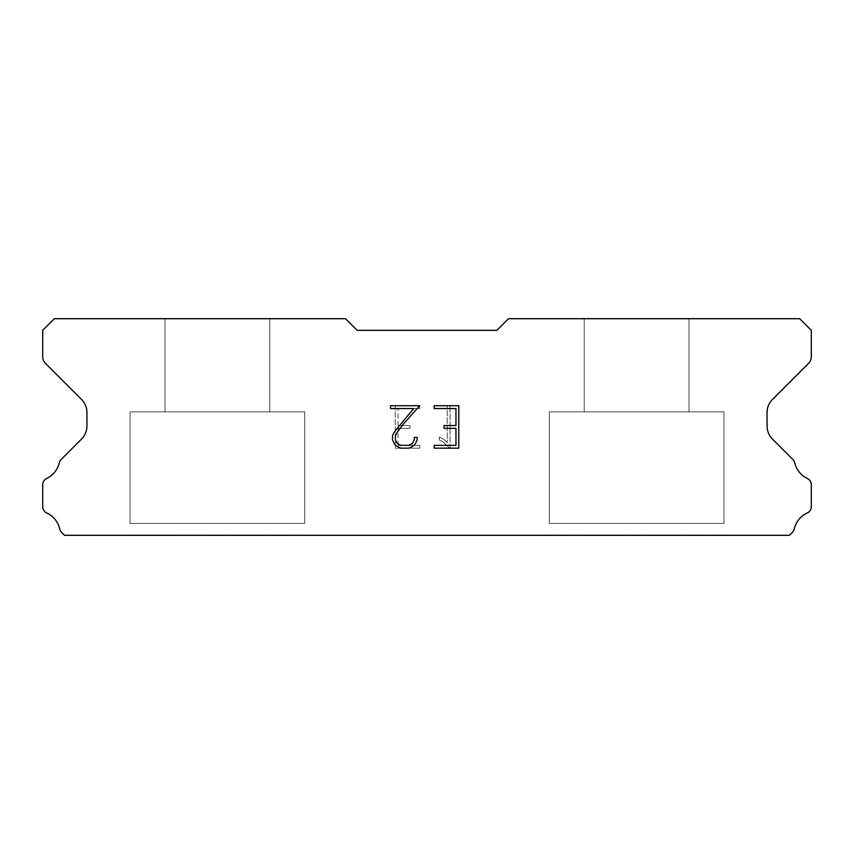 <?xml version="1.0" encoding="UTF-8"?>
<svg xmlns="http://www.w3.org/2000/svg" width="854" height="854" viewBox="0 0 854 854"><rect width="100%" height="100%" fill="white"/><g stroke="black" fill="none" stroke-linecap="round" stroke-linejoin="round"><path stroke-width="0.64" stroke-dasharray="4.27 3.2" d="M269.789 411.863L269.789 318.702L164.982 318.702L164.982 411.863L269.789 411.863L164.982 411.863L269.789 411.863L269.789 318.702L164.982 318.702L164.982 411.863L269.789 411.863L164.982 411.863L269.789 411.863L269.789 318.702L164.982 318.702L164.982 411.863L269.789 411.863L164.982 411.863L269.789 411.863L269.789 318.702L164.982 318.702L164.982 411.863L269.789 411.863L164.982 411.863L269.789 411.863L269.789 318.702L164.982 318.702L164.982 411.863L269.789 411.863L164.982 411.863L269.789 411.863L269.789 318.702L164.982 318.702L164.982 411.863L269.789 411.863L164.982 411.863L269.789 411.863L269.789 318.702L164.982 318.702L164.982 411.863L269.789 411.863L164.982 411.863L269.789 411.863L269.789 318.702L164.982 318.702L164.982 411.863L269.789 411.863L164.982 411.863L269.789 411.863L269.789 318.702L164.982 318.702L164.982 411.863L269.789 411.863L164.982 411.863L269.789 411.863L269.789 318.702L164.982 318.702L164.982 411.863L269.789 411.863L164.982 411.863L269.789 411.863L269.789 318.702L164.982 318.702L164.982 411.863L269.789 411.863L164.982 411.863L269.789 411.863L269.789 318.702L164.982 318.702L164.982 411.863L269.789 411.863L164.982 411.863L269.789 411.863L269.789 318.702L164.982 318.702L164.982 411.863L269.789 411.863L164.982 411.863L269.789 411.863L269.789 318.702L164.982 318.702L164.982 411.863L269.789 411.863L164.982 411.863L269.789 411.863L269.789 318.702L164.982 318.702L164.982 411.863L269.789 411.863L164.982 411.863L269.789 411.863L269.789 318.702L164.982 318.702L164.982 411.863L269.789 411.863L164.982 411.863L269.789 411.863L269.789 318.702L164.982 318.702L164.982 411.863L269.789 411.863L164.982 411.863L269.789 411.863L269.789 318.702L164.982 318.702L164.982 411.863L269.789 411.863L164.982 411.863L269.789 411.863L269.789 318.702L164.982 318.702L164.982 411.863L269.789 411.863L164.982 411.863L269.789 411.863L269.789 318.702L164.982 318.702L164.982 411.863L269.789 411.863L164.982 411.863L269.789 411.863L269.789 318.702L164.982 318.702L164.982 411.863L269.789 411.863L164.982 411.863L164.982 318.702L164.982 411.863L269.789 411.863L269.789 318.702L164.982 318.702L164.982 411.863L269.789 411.863L269.789 318.702L164.982 318.702L164.982 411.863L269.789 411.863L269.789 318.702L164.982 318.702L164.982 411.863L269.789 411.863L269.789 318.702L164.982 318.702L164.982 411.863L269.789 411.863L269.789 318.702L164.982 318.702L164.982 411.863L269.789 411.863L269.789 318.702L164.982 318.702L164.982 411.863L269.789 411.863L269.789 318.702L164.982 318.702L164.982 411.863L269.789 411.863L269.789 318.702L164.982 318.702L164.982 411.863L269.789 411.863L269.789 318.702L164.982 318.702L164.982 411.863L269.789 411.863L269.789 318.702L164.982 318.702L164.982 411.863L269.789 411.863L269.789 318.702L164.982 318.702L164.982 411.863L269.789 411.863L269.789 318.702L164.982 318.702L164.982 411.863L269.789 411.863L269.789 318.702L164.982 318.702L164.982 411.863L269.789 411.863L269.789 318.702L164.982 318.702L164.982 411.863L269.789 411.863L269.789 318.702L164.982 318.702L164.982 411.863L269.789 411.863L269.789 318.702L164.982 318.702L164.982 411.863L269.789 411.863L269.789 318.702L164.982 318.702L164.982 411.863L269.789 411.863L269.789 318.702L164.982 318.702L164.982 411.863L269.789 411.863L269.789 318.702L164.982 318.702L269.789 318.702L164.982 318.702L269.789 318.702L269.789 411.863L164.982 411.863M130.043 535.074L304.718 535.074M689.018 411.863L689.018 318.702L584.211 318.702L584.211 411.863L689.018 411.863L584.211 411.863L689.018 411.863L689.018 318.702L584.211 318.702L584.211 411.863L689.018 411.863L584.211 411.863L689.018 411.863L689.018 318.702L584.211 318.702L584.211 411.863L689.018 411.863L584.211 411.863L689.018 411.863L689.018 318.702L584.211 318.702L584.211 411.863L689.018 411.863L584.211 411.863L689.018 411.863L689.018 318.702L584.211 318.702L584.211 411.863L689.018 411.863L584.211 411.863L689.018 411.863L689.018 318.702L584.211 318.702L584.211 411.863L689.018 411.863L584.211 411.863L689.018 411.863L689.018 318.702L584.211 318.702L584.211 411.863L689.018 411.863L584.211 411.863L689.018 411.863L689.018 318.702L584.211 318.702L584.211 411.863L689.018 411.863L584.211 411.863L689.018 411.863L689.018 318.702L584.211 318.702L584.211 411.863L689.018 411.863L584.211 411.863L689.018 411.863L689.018 318.702L584.211 318.702L584.211 411.863L689.018 411.863L584.211 411.863L689.018 411.863L689.018 318.702L584.211 318.702L584.211 411.863L689.018 411.863L584.211 411.863L689.018 411.863L689.018 318.702L584.211 318.702L584.211 411.863L689.018 411.863L584.211 411.863L689.018 411.863L689.018 318.702L584.211 318.702L584.211 411.863L689.018 411.863L584.211 411.863L689.018 411.863L689.018 318.702L584.211 318.702L584.211 411.863L689.018 411.863L584.211 411.863L689.018 411.863L689.018 318.702L584.211 318.702L584.211 411.863L689.018 411.863L584.211 411.863L689.018 411.863L689.018 318.702L584.211 318.702L584.211 411.863L689.018 411.863L584.211 411.863L689.018 411.863L689.018 318.702L584.211 318.702L584.211 411.863L689.018 411.863L584.211 411.863L689.018 411.863L689.018 318.702L584.211 318.702L584.211 411.863L689.018 411.863L584.211 411.863L689.018 411.863L689.018 318.702L584.211 318.702L584.211 411.863L689.018 411.863L584.211 411.863L689.018 411.863L689.018 318.702L584.211 318.702L584.211 411.863L689.018 411.863L584.211 411.863L689.018 411.863L689.018 318.702L584.211 318.702L584.211 411.863L689.018 411.863L584.211 411.863L584.211 318.702L584.211 411.863L689.018 411.863L689.018 318.702L584.211 318.702L584.211 411.863L689.018 411.863L689.018 318.702L584.211 318.702L584.211 411.863L689.018 411.863L689.018 318.702L584.211 318.702L584.211 411.863L689.018 411.863L689.018 318.702L584.211 318.702L584.211 411.863L689.018 411.863L689.018 318.702L584.211 318.702L584.211 411.863L689.018 411.863L689.018 318.702L584.211 318.702L584.211 411.863L689.018 411.863L689.018 318.702L584.211 318.702L584.211 411.863L689.018 411.863L689.018 318.702L584.211 318.702L584.211 411.863L689.018 411.863L689.018 318.702L584.211 318.702L584.211 411.863L689.018 411.863L689.018 318.702L584.211 318.702L584.211 411.863L689.018 411.863L689.018 318.702L584.211 318.702L584.211 411.863L689.018 411.863L689.018 318.702L584.211 318.702L584.211 411.863L689.018 411.863L689.018 318.702L584.211 318.702L584.211 411.863L689.018 411.863L689.018 318.702L584.211 318.702L584.211 411.863L689.018 411.863L689.018 318.702L584.211 318.702L584.211 411.863L689.018 411.863L689.018 318.702L584.211 318.702L584.211 411.863L689.018 411.863L689.018 318.702L584.211 318.702L584.211 411.863L689.018 411.863L689.018 318.702L584.211 318.702L584.211 411.863L689.018 411.863L689.018 318.702L584.211 318.702L689.018 318.702L584.211 318.702L689.018 318.702L689.018 411.863L584.211 411.863M549.282 535.074L723.957 535.074M723.957 523.427L723.957 411.863L549.282 411.863L549.282 523.427L723.957 523.427L549.282 523.427L723.957 523.427L723.957 411.863L549.282 411.863L549.282 523.427L723.957 523.427L549.282 523.427L723.957 523.427L723.957 411.863L549.282 411.863L549.282 523.427L723.957 523.427L549.282 523.427L723.957 523.427L723.957 411.863L549.282 411.863L549.282 523.427L723.957 523.427L549.282 523.427L723.957 523.427L723.957 411.863L549.282 411.863L549.282 523.427L723.957 523.427L549.282 523.427L723.957 523.427L723.957 411.863L549.282 411.863L549.282 523.427L723.957 523.427L549.282 523.427L723.957 523.427L723.957 411.863L549.282 411.863L549.282 523.427L723.957 523.427L549.282 523.427L723.957 523.427L723.957 411.863L549.282 411.863L549.282 523.427L723.957 523.427L549.282 523.427L723.957 523.427L723.957 411.863L549.282 411.863L549.282 523.427L723.957 523.427L549.282 523.427L723.957 523.427L723.957 411.863L549.282 411.863L549.282 523.427L723.957 523.427L549.282 523.427L723.957 523.427L723.957 411.863L549.282 411.863L549.282 523.427L723.957 523.427L549.282 523.427L723.957 523.427L723.957 411.863L549.282 411.863L549.282 523.427L723.957 523.427L549.282 523.427L723.957 523.427L723.957 411.863L549.282 411.863L549.282 523.427L723.957 523.427L549.282 523.427L723.957 523.427L723.957 411.863L549.282 411.863L549.282 523.427L723.957 523.427L549.282 523.427L723.957 523.427L723.957 411.863L549.282 411.863L549.282 523.427L723.957 523.427L549.282 523.427L723.957 523.427L723.957 411.863L549.282 411.863L549.282 523.427L723.957 523.427L549.282 523.427L723.957 523.427L723.957 411.863L549.282 411.863L549.282 523.427L723.957 523.427L549.282 523.427L723.957 523.427L723.957 411.863L549.282 411.863L549.282 523.427L723.957 523.427L549.282 523.427L723.957 523.427L723.957 411.863L549.282 411.863L549.282 523.427L723.957 523.427L549.282 523.427L723.957 523.427L723.957 411.863L549.282 411.863L549.282 523.427L723.957 523.427L549.282 523.427L723.957 523.427L723.957 411.863L549.282 411.863L549.282 523.427L723.957 523.427L549.282 523.427L549.282 411.863L549.282 523.427L723.957 523.427L723.957 411.863L549.282 411.863L549.282 523.427L723.957 523.427L723.957 411.863L549.282 411.863L549.282 523.427L723.957 523.427L723.957 411.863L549.282 411.863L549.282 523.427L723.957 523.427L723.957 411.863L549.282 411.863L549.282 523.427L723.957 523.427L723.957 411.863L549.282 411.863L549.282 523.427L723.957 523.427L723.957 411.863L549.282 411.863L549.282 523.427L723.957 523.427L723.957 411.863L549.282 411.863L549.282 523.427L723.957 523.427L723.957 411.863L549.282 411.863L549.282 523.427L723.957 523.427L723.957 411.863L549.282 411.863L549.282 523.427L723.957 523.427L723.957 411.863L549.282 411.863L549.282 523.427L723.957 523.427L723.957 411.863L549.282 411.863L549.282 523.427L723.957 523.427L723.957 411.863L549.282 411.863L549.282 523.427L723.957 523.427L723.957 411.863L549.282 411.863L549.282 523.427L723.957 523.427L723.957 411.863L549.282 411.863L549.282 523.427L723.957 523.427L723.957 411.863L549.282 411.863L549.282 523.427L723.957 523.427L723.957 411.863L549.282 411.863L549.282 523.427L723.957 523.427L723.957 411.863L549.282 411.863L549.282 523.427L723.957 523.427L723.957 411.863L549.282 411.863L549.282 523.427L723.957 523.427L723.957 411.863L549.282 411.863L723.957 411.863L549.282 411.863L723.957 411.863L723.957 523.427L549.282 523.427M304.718 523.427L304.718 411.863L130.043 411.863L130.043 523.427L304.718 523.427L130.043 523.427L304.718 523.427L304.718 411.863L130.043 411.863L130.043 523.427L304.718 523.427L130.043 523.427L304.718 523.427L304.718 411.863L130.043 411.863L130.043 523.427L304.718 523.427L130.043 523.427L304.718 523.427L304.718 411.863L130.043 411.863L130.043 523.427L304.718 523.427L130.043 523.427L304.718 523.427L304.718 411.863L130.043 411.863L130.043 523.427L304.718 523.427L130.043 523.427L304.718 523.427L304.718 411.863L130.043 411.863L130.043 523.427L304.718 523.427L130.043 523.427L304.718 523.427L304.718 411.863L130.043 411.863L130.043 523.427L304.718 523.427L130.043 523.427L304.718 523.427L304.718 411.863L130.043 411.863L130.043 523.427L304.718 523.427L130.043 523.427L304.718 523.427L304.718 411.863L130.043 411.863L130.043 523.427L304.718 523.427L130.043 523.427L304.718 523.427L304.718 411.863L130.043 411.863L130.043 523.427L304.718 523.427L130.043 523.427L304.718 523.427L304.718 411.863L130.043 411.863L130.043 523.427L304.718 523.427L130.043 523.427L304.718 523.427L304.718 411.863L130.043 411.863L130.043 523.427L304.718 523.427L130.043 523.427L304.718 523.427L304.718 411.863L130.043 411.863L130.043 523.427L304.718 523.427L130.043 523.427L304.718 523.427L304.718 411.863L130.043 411.863L130.043 523.427L304.718 523.427L130.043 523.427L304.718 523.427L304.718 411.863L130.043 411.863L130.043 523.427L304.718 523.427L130.043 523.427L304.718 523.427L304.718 411.863L130.043 411.863L130.043 523.427L304.718 523.427L130.043 523.427L304.718 523.427L304.718 411.863L130.043 411.863L130.043 523.427L304.718 523.427L130.043 523.427L304.718 523.427L304.718 411.863L130.043 411.863L130.043 523.427L304.718 523.427L130.043 523.427L304.718 523.427L304.718 411.863L130.043 411.863L130.043 523.427L304.718 523.427L130.043 523.427L304.718 523.427L304.718 411.863L130.043 411.863L130.043 523.427L304.718 523.427L130.043 523.427L304.718 523.427L304.718 411.863L130.043 411.863L130.043 523.427L304.718 523.427L130.043 523.427L130.043 411.863L130.043 523.427L304.718 523.427L304.718 411.863L130.043 411.863L130.043 523.427L304.718 523.427L304.718 411.863L130.043 411.863L130.043 523.427L304.718 523.427L304.718 411.863L130.043 411.863L130.043 523.427L304.718 523.427L304.718 411.863L130.043 411.863L130.043 523.427L304.718 523.427L304.718 411.863L130.043 411.863L130.043 523.427L304.718 523.427L304.718 411.863L130.043 411.863L130.043 523.427L304.718 523.427L304.718 411.863L130.043 411.863L130.043 523.427L304.718 523.427L304.718 411.863L130.043 411.863L130.043 523.427L304.718 523.427L304.718 411.863L130.043 411.863L130.043 523.427L304.718 523.427L304.718 411.863L130.043 411.863L130.043 523.427L304.718 523.427L304.718 411.863L130.043 411.863L130.043 523.427L304.718 523.427L304.718 411.863L130.043 411.863L130.043 523.427L304.718 523.427L304.718 411.863L130.043 411.863L130.043 523.427L304.718 523.427L304.718 411.863L130.043 411.863L130.043 523.427L304.718 523.427L304.718 411.863L130.043 411.863L130.043 523.427L304.718 523.427L304.718 411.863L130.043 411.863L130.043 523.427L304.718 523.427L304.718 411.863L130.043 411.863L130.043 523.427L304.718 523.427L304.718 411.863L130.043 411.863L130.043 523.427L304.718 523.427L304.718 411.863L130.043 411.863L304.718 411.863L130.043 411.863L304.718 411.863L304.718 523.427L130.043 523.427M130.043 411.863L304.718 411.863M549.282 411.863L723.957 411.863M455.961 428.345L455.961 445.329L434.152 445.329L434.152 448.158L458.79 448.158L458.79 405.703L434.152 405.703L434.152 408.543L455.961 408.543L455.961 425.516L444.08 425.516L444.08 428.345L455.961 428.345M417.168 439.938L417.168 437.397L414.297 437.397L414.297 439.725L412.418 443.45L408.682 445.329L400.996 445.329L397.238 443.461L395.391 439.725L395.391 435.999L397.291 432.124L403.184 424.278L419.709 405.703L390.524 405.703L390.524 408.543L413.71 408.543L394.537 431.633L392.488 435.7L392.488 439.895L394.537 444.048L396.63 446.119L400.75 448.158L408.906 448.158L413.048 446.151L415.151 444.091L417.168 439.938M398.039 445.329L398.039 428.345L398.039 445.329L419.848 445.329L398.039 445.329M398.039 428.345L409.92 428.345L398.039 428.345M409.92 428.345L409.92 425.516L409.92 428.345M409.92 425.516L398.039 425.516L409.92 425.516M398.039 425.516L398.039 408.543L398.039 425.516M398.039 408.543L419.848 408.543L398.039 408.543M419.848 408.543L419.848 405.703L419.848 408.543M419.848 448.158L419.848 445.329L419.848 448.158L395.21 448.158L419.848 448.158M395.21 405.703L395.21 448.158L395.21 405.703L419.848 405.703L395.21 405.703M439.298 437.034L439.298 440.023L439.298 437.034L443.995 439.362L439.298 437.034M439.298 440.023L443.439 442.116L439.298 440.023M443.439 442.116L449.46 448.104L443.439 442.116M449.46 448.104L450.058 448.104L449.46 448.104M450.058 448.104L450.058 405.65L450.058 448.104M447.229 442.618L443.995 439.362L447.229 442.618L447.229 405.65L447.229 442.618M450.058 405.65L447.229 405.65L450.058 405.65M496.868 330.338L357.132 330.338L345.486 318.702L54.346 318.702L42.7 330.338L42.7 356.758A9.319 9.319 0 0 0 45.433 363.345L81.493 399.416A18.628 18.628 0 0 1 86.948 412.589L86.948 425.965A18.628 18.628 0 0 1 81.493 439.137L61.616 459.025A6.992 6.992 0 0 0 59.257 462.943A23.293 23.293 0 0 1 46.671 478.475A6.992 6.992 0 0 0 42.7 484.773L42.7 506.646A6.992 6.992 0 0 0 46.767 512.987A23.293 23.293 0 0 1 59.737 529A6.992 6.992 0 0 0 61.616 532.394L64.52 535.298L789.48 535.298L792.384 532.394A6.992 6.992 0 0 0 794.263 529A23.293 23.293 0 0 1 807.233 512.987A6.992 6.992 0 0 0 811.3 506.646L811.3 484.773A6.992 6.992 0 0 0 807.329 478.475A23.293 23.293 0 0 1 794.743 462.943A6.992 6.992 0 0 0 792.384 459.025L772.507 439.137A18.628 18.628 0 0 1 767.052 425.965L767.052 412.589A18.628 18.628 0 0 1 772.507 399.416L808.567 363.345A9.319 9.319 0 0 0 811.3 356.758L811.3 330.338L799.654 318.702L508.514 318.702L496.868 330.338M723.957 535.298L549.282 535.298M584.211 318.702L689.018 318.702M304.718 535.298L130.043 535.298M164.982 318.702L269.789 318.702"/><path stroke-width="1.28" d="M455.961 445.329L455.961 428.345L444.08 428.345L444.08 425.516L455.961 425.516L455.961 408.543L434.152 408.543L434.152 405.703L458.79 405.703L458.79 448.158L434.152 448.158L434.152 445.329L455.961 445.329M417.168 437.397L417.168 439.938L415.151 444.091L413.048 446.151L408.906 448.158L400.75 448.158L396.63 446.119L394.537 444.048L392.488 439.895L392.488 435.7L394.537 431.633L413.71 408.543L390.524 408.543L390.524 405.703L419.709 405.703L403.184 424.278L397.291 432.124L395.391 435.999L395.391 439.725L397.238 443.461L400.996 445.329L408.682 445.329L412.418 443.45L414.297 439.725L414.297 437.397L417.168 437.397M496.868 330.338L508.514 318.702L799.654 318.702L811.3 330.338L811.3 356.758A9.319 9.319 0 0 1 808.567 363.345L772.507 399.416A18.628 18.628 0 0 0 767.052 412.589L767.052 425.965A18.628 18.628 0 0 0 772.507 439.137L792.384 459.025A6.992 6.992 0 0 1 794.743 462.943A23.293 23.293 0 0 0 807.329 478.475A6.992 6.992 0 0 1 811.3 484.773L811.3 506.646A6.992 6.992 0 0 1 807.233 512.987A23.293 23.293 0 0 0 794.263 529A6.992 6.992 0 0 1 792.384 532.394L789.48 535.298L64.52 535.298L61.616 532.394A6.992 6.992 0 0 1 59.737 529A23.293 23.293 0 0 0 46.767 512.987A6.992 6.992 0 0 1 42.7 506.646L42.7 484.773A6.992 6.992 0 0 1 46.671 478.475A23.293 23.293 0 0 0 59.257 462.943A6.992 6.992 0 0 1 61.616 459.025L81.493 439.137A18.628 18.628 0 0 0 86.948 425.965L86.948 412.589A18.628 18.628 0 0 0 81.493 399.416L45.433 363.345A9.319 9.319 0 0 1 42.7 356.758L42.7 330.338L54.346 318.702L345.486 318.702L357.132 330.338L496.868 330.338"/></g></svg>
